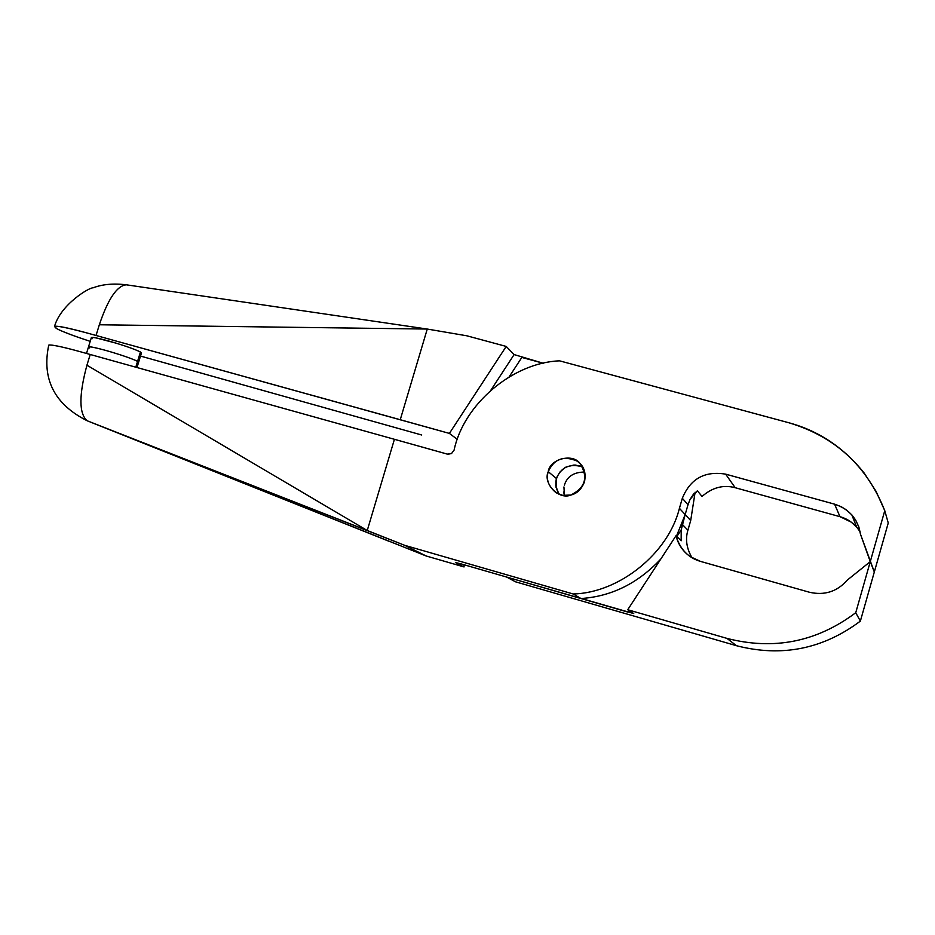 <?xml version="1.0" encoding="UTF-8"?>
<svg xmlns="http://www.w3.org/2000/svg" width="935" height="935" viewBox="0 0 935 935"><rect width="100%" height="100%" fill="white"/><g stroke="black" fill="none" stroke-linecap="round" stroke-linejoin="round"><path stroke-width="1.4" d="M91.314 337.745L91.396 337.488C93.266 337.161 99.087 338.341 108.846 341.041C123.923 345.389 134.453 349.047 140.437 352.004L137.574 361.366L138.567 362.406L137.574 361.366C131.578 358.456 121.036 354.821 105.959 350.473C91.946 346.686 86.499 345.856 89.643 347.96C86.499 345.856 91.946 346.686 105.959 350.473L113.404 352.647L105.959 350.473C96.2 347.762 90.379 346.558 88.521 346.85L88.521 346.85C90.379 346.558 96.2 347.762 105.959 350.473C121.036 354.821 131.578 358.456 137.574 361.366L140.437 352.004L141.419 353.079L138.637 362.172M134.348 359.87L135.365 360.302L134.348 359.87M138.602 362.102L137.468 362.5L138.602 362.102M514.121 354.575L506.209 346.429L449.396 433.408L457.367 439.403L449.396 433.408L96.048 335.478L99.332 324.772C107.969 299.106 116.933 285.783 126.225 284.789L126.4 284.813C117.074 285.572 108.063 298.896 99.332 324.772L96.048 335.478L86.674 332.883C67.939 327.776 57.222 325.614 54.534 326.397L56.836 328.699C62.82 331.82 73.947 336.039 90.204 341.368C73.175 335.735 62.049 331.516 56.836 328.699L56.836 328.699C50.455 324.492 60.401 325.883 86.674 332.883L400.25 419.721L427.26 329.05L99.332 324.772L427.26 329.05L400.25 419.721L449.396 433.408L506.209 346.429L466.927 335.817L427.26 329.05L466.927 335.817L506.209 346.429L514.121 354.575L491.004 389.977L514.121 354.575L543.434 363.294L521.823 357.439L509.166 376.84L521.823 357.439M421.72 435.009L140.507 356.071L421.72 435.009M138.228 350.917L137.223 350.473M116.291 343.215L96.27 337.944M91.396 337.851L92.507 338.634M390.012 541.681L87.154 420.762C78.937 413.702 78.856 395.189 86.932 365.211L367.245 530.507L404.738 545.339L573.178 593.982C619.192 592.919 668.385 553.368 679.418 508.313L685.168 514.554L688.02 504.713L682.328 498.285L679.418 508.313L685.168 514.554L676.461 536.187L685.168 514.554L690.696 520.55L687.903 530.215L682.316 524.395L687.903 530.215C685.191 539.25 686.571 548.436 692.04 557.763C686.571 548.436 685.191 539.25 687.903 530.215L690.696 520.55L695.126 492.184L690.696 520.55L685.168 514.554L681.206 529.9L676.858 536.573L681.206 529.9L681.147 540.781L676.005 535.732L627.724 609.725L633.731 613.559L506.641 577.059L515.512 581.815L736.488 645.711C781.602 657.363 822.882 649.159 860.364 621.109L874.318 571.986L870.275 561.631L874.318 571.986L870.275 561.631L847.367 580.039L870.275 561.631L855.735 612.729L870.275 561.631L860.445 534.107C857.886 519.007 849.26 509.026 834.581 504.164L725.654 474.15L735.19 487.708C723.374 484.552 712.318 487.462 702.033 496.462L697.358 490.77L690.03 499.442L688.02 504.713L682.328 498.285C690.31 478.767 704.756 470.726 725.654 474.15C704.756 470.726 690.31 478.767 682.328 498.285L679.418 508.313C668.385 553.368 619.192 592.919 573.178 593.982L404.738 545.339L426.173 555.986L87.154 420.762L426.173 555.986L404.738 545.339L87.154 420.762C78.937 413.702 78.856 395.189 86.932 365.211L90.216 354.482L80.854 351.876C62.002 346.686 51.296 344.442 48.749 345.132L48.632 345.576M563.945 486.948L564.413 495.573L563.712 492.02M627.63 612.016L628.717 610.356L627.63 612.016L506.641 577.059L515.512 581.815L736.488 645.711L726.939 638.383C773.818 650.479 816.758 641.924 855.735 612.729C816.758 641.924 773.818 650.479 726.939 638.383L627.724 609.725L726.939 638.383L736.488 645.711C781.602 657.363 822.882 649.159 860.364 621.109L855.735 612.729L860.364 621.109L874.318 571.986L860.445 534.107L858.844 526.931L855.595 519.965L851.867 514.916L846.304 509.832L841.243 506.735L834.581 504.164L839.992 516.681L851.259 522.151L856.624 527.048L860.095 531.723C855.011 524.009 848.314 518.995 839.992 516.681L834.581 504.164L725.654 474.15L735.19 487.708L839.992 516.681L735.19 487.708C723.374 484.552 712.318 487.462 702.033 496.462L697.358 490.77M557.073 476.78L555.834 481.595L555.857 486.118L558.955 494.241L556.044 487.299L556.465 478.545C561 467.161 569.719 463.257 582.622 466.869C569.719 463.257 561 467.161 556.465 478.545L548.237 471.672C542.627 483.243 558.978 500.26 570.782 495.047C585.404 487.743 588.489 477.212 580.027 463.479C572.839 452.984 549.768 458.956 548.237 471.672C554.139 458.758 563.863 455.287 577.433 461.247L580.027 463.479C584.527 467.839 586.011 473.94 584.492 481.794C581.535 489.25 576.965 493.668 570.782 495.047L562.601 495.328L556.08 492.757C548.494 486.481 545.888 479.445 548.237 471.672L556.465 478.545L555.857 486.118L558.253 493.142M581.944 466.542L574.99 464.987M574.078 464.987L565.885 467.103M565.079 467.547L559.668 472.28M633.708 613.5L627.724 609.725L676.005 535.732C678.237 544.637 683.029 551.627 690.381 556.699L700.455 561.386C688.23 557.809 680.084 549.266 676.005 535.732L681.241 540.734L681.206 529.9L682.316 524.395L688.02 504.713L690.018 499.465L694.015 493.341M809.406 592.241C824.541 595.688 837.187 591.633 847.367 580.039C837.187 591.633 824.541 595.688 809.406 592.241L700.455 561.386L809.406 592.241M584.737 472.058C573.891 472.058 567.113 476.429 564.378 485.171M135.797 367.186L137.574 361.366L135.797 367.186M48.749 345.132C41.584 379.096 54.452 404.341 87.329 420.843L367.245 530.507L394.418 439.298L90.216 354.482L86.932 365.211L367.245 530.507L394.418 439.298L80.854 351.876C64.924 347.446 54.499 345.144 49.567 344.968M464.052 566.937L426.173 555.986L464.052 566.937L455.403 562.519L460.908 563.84L580.974 598.529C611.443 596.495 638.056 583.311 660.823 558.99C638.056 583.311 611.443 596.495 580.974 598.529L460.908 563.84L455.403 562.519L464.052 566.937L464.041 564.74L464.052 566.937M447.304 454.118L394.418 439.298L447.853 454.246L451.511 453.557L454.094 450.121C463.62 404.271 512.754 362.57 559.574 360.84L788.941 422.784C835.002 436.598 866.944 465.899 884.767 510.674L870.275 561.631L884.767 510.674L876.06 491.331L864.209 473.098C843.931 447.69 818.85 430.918 788.941 422.784L559.574 360.84C512.754 362.57 463.62 404.271 454.094 450.121L451.511 453.557L447.304 454.118M557.809 492.348L555.787 485.522M556.021 480.368L556.465 478.545M888.25 522.992L874.318 571.986L888.25 522.992L884.767 510.674L888.25 522.992M573.178 593.982L580.974 598.529L573.178 593.982M86.499 353.442L91.396 337.488M54.534 326.397C60.798 304.226 89.713 287.22 93.056 287.84C102.347 284.263 113.462 283.247 126.4 284.813M126.225 284.789L427.26 329.05M138.567 362.406L137.001 367.525M856.624 527.048L851.867 514.916M580.962 464.508L577.433 461.247"/></g></svg>
